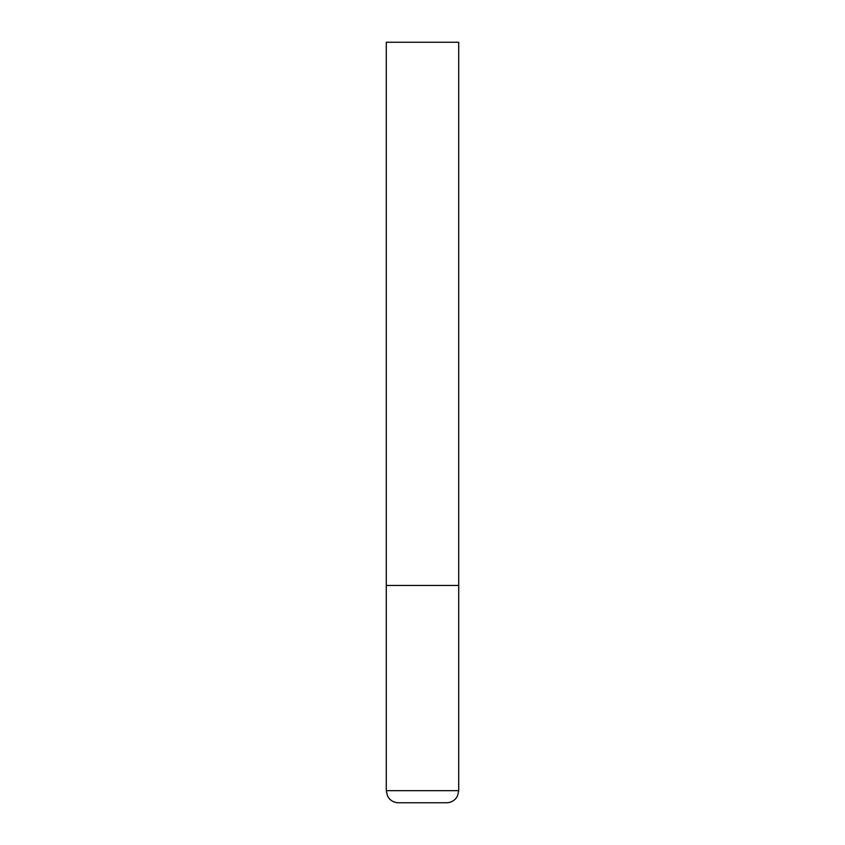 <?xml version="1.0" encoding="UTF-8"?>
<svg xmlns="http://www.w3.org/2000/svg" width="845" height="845" viewBox="0 0 845 845"><rect width="100%" height="100%" fill="white"/><g stroke="black" fill="none" stroke-linecap="round" stroke-linejoin="round"><path stroke-width="1.27" d="M458.719 790.677L458.719 585.469L386.281 585.469L458.719 585.469L458.719 42.25L386.281 42.25L386.281 790.677L387.517 795.99L388.88 798.155C391.33 801.134 394.499 802.665 398.354 802.75L446.646 802.75C450.501 802.665 453.67 801.134 456.12 798.155L457.483 795.99L458.719 790.677L386.281 790.677"/></g></svg>
